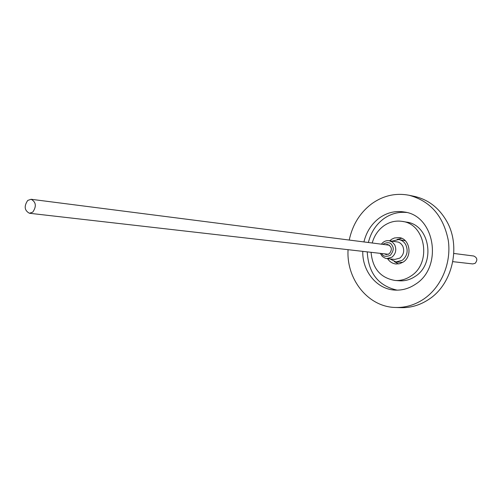 <?xml version="1.0" encoding="UTF-8"?>
<svg xmlns="http://www.w3.org/2000/svg" width="502" height="502" viewBox="0 0 502 502"><rect width="100%" height="100%" fill="white"/><g stroke="black" fill="none" stroke-linecap="round" stroke-linejoin="round"><path stroke-width="0.75" d="M392.187 241.111L398.657 239.561C401.726 240.063 404.091 241.763 405.76 244.669C408.383 250.824 407.216 256.033 402.265 260.281L395.94 261.969L390.029 258.919M32.762 212.126L29.436 213.262C24.435 210.514 23.864 206.234 27.735 200.43L31.13 199.281C36.1 202.074 36.64 206.36 32.762 212.126M385.467 244.7L387.538 244.424C391.962 246.557 392.514 249.689 389.207 253.824L386.308 254.589L384.363 253.83M395.94 261.969L402.729 262.389M394.409 261.674L398.544 263.926M389.747 240.784L391.698 239.247L394.434 237.973L399.115 237.59C409.714 238.488 412.788 256.095 403.326 262L399.743 263.675L395.909 263.996C392.42 263.556 389.64 261.78 387.582 258.655M371.078 252.311C372.547 268.57 380.535 277.951 395.043 280.461C400.684 280.838 405.974 279.363 410.925 276.044C432.027 263.061 425.583 223.892 402.209 221.388C395.607 220.397 389.458 221.89 383.76 225.875C378.075 230.073 374.228 235.783 372.208 242.999M395.043 280.461L399.379 280.787C404.988 281.164 410.259 279.702 415.185 276.401C436.182 263.512 429.762 224.601 406.488 222.11L402.209 221.388M406.526 212.478C398.368 211.687 390.807 213.752 383.842 218.665C375.998 224.507 370.846 232.451 368.374 242.51M363.919 241.933C366.404 231.817 371.58 223.817 379.462 217.931C387.155 212.522 395.469 210.545 404.405 212.013C435.058 215.697 443.235 267.309 415.392 284.289C409.004 288.543 402.19 290.476 394.936 290.093C376.883 289.321 362.18 271.224 362.777 251.364M348.068 249.682C346.185 279.3 368.204 307.036 395.482 307.475C405.39 307.751 414.721 305.009 423.487 299.236C441.22 287.376 451.562 263.117 448.292 240.433C443.442 216.061 430.371 201.007 409.086 195.265C395.695 192.743 383.258 195.567 371.775 203.743C360.003 212.672 352.492 224.777 349.235 240.05M395.482 307.475L400.784 307.657C410.636 307.933 419.917 305.216 428.626 299.487C452.672 284.257 461.401 245.936 446.397 220.704C438.66 207.564 427.955 199.451 414.275 196.351L409.086 195.265M452.81 261.649L472.765 263.933L475.118 263.343C477.785 260.136 477.32 257.689 473.725 256.007L453.802 253.454M367.244 251.872C368.399 273.088 378.357 285.851 397.113 290.15M401.65 238.281L397.095 239.485M405.352 240.772L398.657 239.561M380.284 253.366L382.405 256.509L385.229 258.216L386.835 258.574L391.893 257.219C395.827 253.83 396.756 249.676 394.679 244.763L392.263 241.989L389.006 240.684C385.912 240.395 383.377 241.562 381.401 244.179M382.756 244.348C387.563 241.769 390.738 242.221 392.275 245.698C394.02 248.22 393.361 251.427 390.305 255.317C385.919 257.068 383.032 256.466 381.645 253.516M386.835 258.574L394.842 259.434L399.856 258.097C403.752 254.752 404.668 250.649 402.61 245.792L400.621 243.363L398.431 242.115L389.006 240.684M388.372 254.288L29.436 213.262M389.47 245.208L31.13 199.281"/></g></svg>
